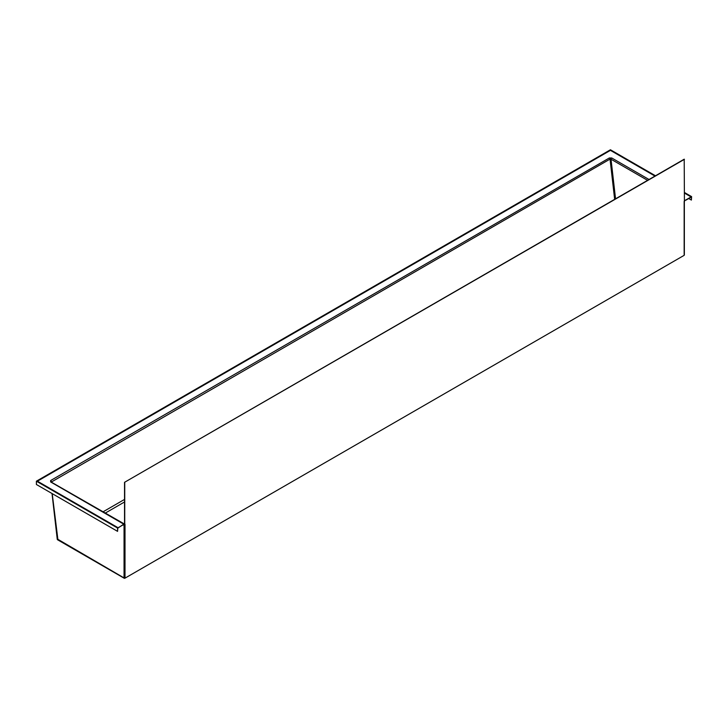 <?xml version="1.0" encoding="UTF-8"?>
<svg xmlns="http://www.w3.org/2000/svg" width="728" height="728" viewBox="0 0 728 728"><rect width="100%" height="100%" fill="white"/><g stroke="black" fill="none" stroke-linecap="round" stroke-linejoin="round"><path stroke-width="1.09" d="M684.42 159.314L124.534 482.318L684.202 159.195L684.42 200.773L685.776 199.991A1.356 0.783 -60 0 1 685.94 200.145L691.382 197.006L691.382 200.073L688.724 198.535M685.94 200.145L684.639 200.346M117.563 531.358L117.563 528.046L36.4 481.19L36.4 484.502L117.563 531.358L117.781 528.173L123.569 524.269L123.223 525.025A1.356 0.783 -60 0 1 123.396 524.679L118.082 527.745L37.428 481.19L610.437 150.359L654.963 176.076M36.919 481.235L37.428 481.19M655.264 175.903L610.437 150.023L36.828 481.19L117.781 528A1.019 0.582 -60 0 1 118.082 527.745M684.42 192.483L691.6 196.633L691.382 200.073M36.4 481.19L610.437 149.768L655.482 175.776M685.776 199.991L691.09 196.924A1.019 0.582 -60 0 1 691.382 196.833L684.42 192.729M124.743 482.446L124.743 523.896L123.396 524.679M124.743 523.896L123.915 524.133A1.693 0.974 180 0 1 123.332 523.914L50.632 481.936L50.614 480.553L609.336 157.976L611.738 157.985A1.019 0.582 -60 0 0 611.02 159.232L610.046 159.104A1.019 0.582 -120 0 0 609.336 157.976M684.42 199.972A1.019 0.582 -60 0 1 684.447 199.963A1.693 0.974 180 0 1 684.821 200.291L684.42 200.528M50.614 480.553A1.019 0.582 -120 0 1 51.324 481.672L51.133 481.89A1.019 0.582 120 0 0 50.632 481.936M124.534 482.318L124.534 523.778M36.891 481.226L610.437 150.359M610.437 150.023L655.2 175.939M684.42 192.811L691.382 196.833M684.156 254.545L684.156 201.729A1.356 0.783 -60 0 1 684.457 200.755M684.238 201.237L684.156 201.729M124.716 523.923A1.356 0.783 -60 0 1 125.007 524.551L125.007 577.923L124.051 577.923L124.87 578.232L684.02 255.41A0.673 0.673 0 0 0 684.356 254.827L684.356 201.456L685.066 200.337M684.42 193.075L691.09 196.924M649.021 179.507L611.738 157.985M124.015 524.078A1.019 0.582 120 0 0 123.332 523.914M51.37 482.018L610.046 159.104L614.65 199.354M647.583 180.335L611.02 159.232L615.551 198.826M103.012 511.839L124.534 499.417M105.232 513.122L124.534 501.974M125.007 524.551L124.051 524.551L124.051 577.923L57.394 539.029M57.922 539.739L52.207 493.63M124.397 524.005L51.133 482.018M123.478 524.779L123.915 524.242M52.016 493.52L57.248 539.266A0.673 0.673 0 0 0 57.585 539.776L124.188 578.232A0.673 0.673 0 0 0 124.87 578.232L684.02 255.41"/></g></svg>
